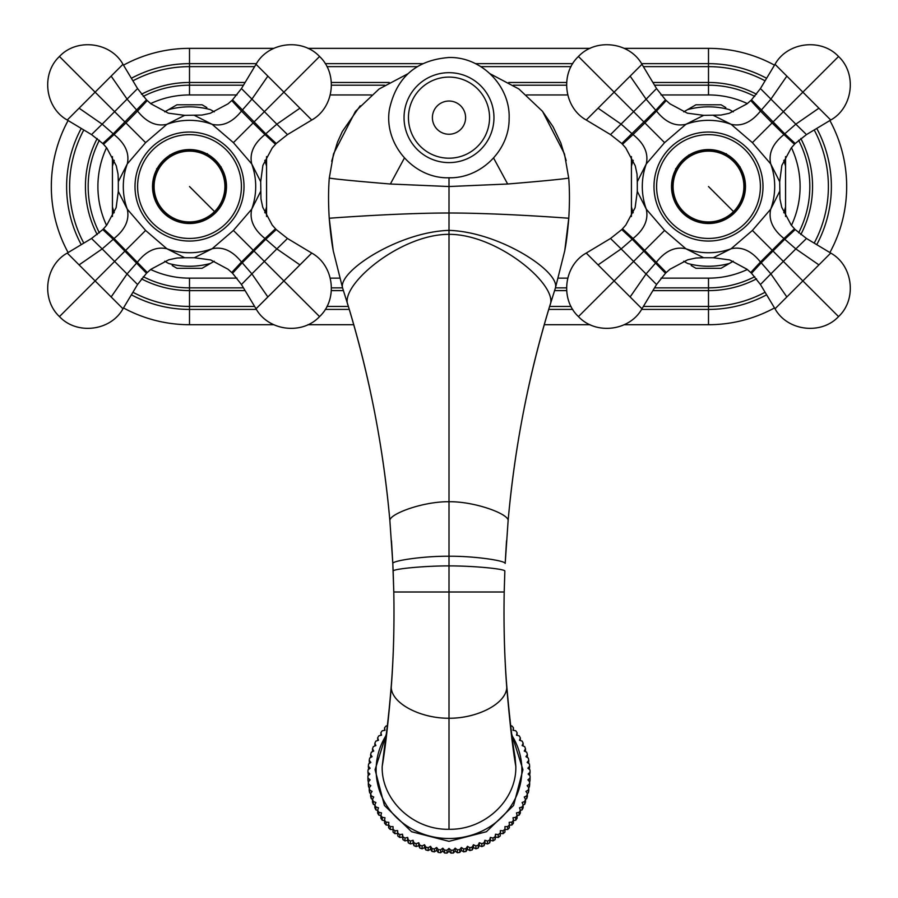 <?xml version="1.0" encoding="UTF-8"?>
<svg xmlns="http://www.w3.org/2000/svg" width="898" height="898" viewBox="0 0 898 898"><rect width="100%" height="100%" fill="white"/><g stroke="black" fill="none" stroke-linecap="round" stroke-linejoin="round"><path stroke-width="1.35" d="M131.377 78.283A122.88 122.88 0 0 1 189.5 63.657L189.5 48.357A138.18 138.18 0 0 0 123.497 65.15A138.18 138.18 0 0 1 189.5 48.357L273.767 48.357M307.913 48.357L590.087 48.357M624.233 48.357L708.5 48.357A138.18 138.18 0 0 1 774.503 65.15M273.767 324.717L189.5 324.717A138.18 138.18 0 0 1 123.497 307.935A138.18 138.18 0 0 0 189.5 324.717L189.5 309.417A122.88 122.88 0 0 1 131.377 294.802M68.113 252.551A138.18 138.18 0 0 1 68.113 120.534A138.18 138.18 0 0 0 68.113 252.551M829.887 120.534A138.18 138.18 0 0 1 829.887 252.551M774.503 307.935A138.18 138.18 0 0 1 708.5 324.717L624.233 324.717M590.087 324.717L544.278 324.717M353.722 324.717L307.913 324.717M515.059 757.036L515.822 766.488C516.619 800.14 484.875 830.044 449 829.281C413.271 830.122 381.28 800.062 382.178 766.488L384.849 744.274C387.128 729.457 389.272 709.903 391.281 685.589C393.56 656.651 394.39 625.457 393.795 591.995L392.808 563.405L389.867 520.503C383.21 446.575 369.28 374.859 348.065 305.365C338.793 286.238 399.632 234.187 449 234.333L449 177.782C413.709 178.893 383.39 143.961 389.463 109.174C396.523 77.217 416.369 59.998 449 57.506C481.485 56.653 510.502 86.129 509.132 118.592C509.435 150.393 480.789 178.579 449 177.782M382.178 766.488C385.141 749.583 388.172 723.26 391.236 687.542C391.932 703.965 421.207 718.49 449 718.243C476.793 718.49 506.068 703.965 506.764 687.542C504.429 656.842 503.576 624.986 504.205 591.995L504.856 571.016C504.642 568.872 473.471 565.852 449 565.897C424.529 565.852 393.358 568.872 393.144 571.016L392.808 563.405C392.965 560.543 424.428 555.985 449 556.244C473.572 555.985 505.035 560.543 505.192 563.405L508.133 520.503C514.79 446.575 528.72 374.859 549.935 305.365C559.207 286.238 498.368 234.187 449 234.333L449 829.281M333.18 250.25L329.229 218.248C328.309 203.543 328.331 190.185 329.274 178.163L333.528 153.872L355.462 111.352L379.079 89.003L407.838 73.804M564.82 250.25L568.771 218.248C569.691 203.543 569.669 190.185 568.726 178.163L564.472 153.872L542.538 111.352L518.921 89.003L490.162 73.804M329.274 178.163C330.992 178.073 327.972 178.825 390.349 184.011L449 186.537L507.651 184.011L493.586 158.003M568.726 178.163C567.008 178.073 570.028 178.825 507.651 184.011M449 158.194A40.545 40.545 0 0 1 408.455 117.649A40.545 40.545 0 0 1 449 77.093A40.545 40.545 0 0 1 489.545 117.649A40.545 40.545 0 0 1 449 158.194M510.704 725.865L511.905 725.954A81.089 76.207 0 0 1 513.443 727.784L513.016 730.332L515.733 730.736A81.089 76.207 -0 0 1 517.102 732.678L516.462 735.193L519.134 735.788A81.089 76.207 0 0 1 520.346 737.819L519.493 740.278L522.12 741.086A81.089 76.207 0 0 1 523.152 743.196L522.097 745.587L524.645 746.575A81.089 76.207 0 0 1 525.498 748.752L524.252 751.065L526.699 752.232A81.089 76.207 0 0 1 527.373 754.477L525.936 756.677L528.282 758.035A81.089 76.207 0 0 1 528.765 760.314L527.148 762.402L529.371 763.929A81.089 76.207 0 0 1 529.663 766.241L527.878 768.205L529.966 769.878A81.089 76.207 0 0 1 530.067 772.213L528.125 774.031L530.067 775.861A81.089 76.207 0 0 1 529.966 778.184L527.878 779.868L529.663 781.832A81.089 76.207 0 0 1 529.371 784.145L527.148 785.671L528.765 787.759A81.089 76.207 0 0 1 528.282 790.038L525.936 791.396L527.373 793.596A81.089 76.207 0 0 1 526.699 795.841L524.252 797.009L525.498 799.321A81.089 76.207 0 0 1 524.645 801.499L522.097 802.486L523.152 804.877A81.089 76.207 0 0 1 522.12 806.988L519.493 807.796L520.346 810.254A81.089 76.207 0 0 1 519.134 812.286L516.462 812.881L517.102 815.395A81.089 76.207 0 0 1 515.733 817.337L513.016 817.741L513.443 820.289A81.089 76.207 0 0 1 511.905 822.119L509.166 822.321L509.379 824.903A81.089 76.207 0 0 1 507.696 826.609L504.945 826.609L504.945 829.191A81.089 76.207 0 0 1 503.127 830.773L500.388 830.571L500.175 836.038A81.089 76.207 180 0 1 498.222 837.475L495.505 837.071L495.079 839.63A81.089 76.207 180 0 1 493.013 840.921L490.342 840.315L489.702 842.829A81.089 76.207 180 0 1 487.535 843.963L484.92 843.166L484.067 845.624A81.089 76.207 180 0 1 481.822 846.601L479.274 845.613L478.23 848.004A81.089 76.207 180 0 1 475.906 848.801L473.448 847.633L472.202 849.935A81.089 76.207 180 0 1 469.822 850.563L467.476 849.216L466.028 851.427A81.089 76.207 180 0 1 463.604 851.876L461.381 850.361L459.765 852.449A81.089 76.207 180 0 1 457.295 852.718L455.207 851.046L453.423 853.01A81.089 76.207 180 0 1 450.942 853.1L449 851.27L447.058 853.1A81.089 76.207 180 0 1 444.577 853.01L442.793 851.046L440.705 852.718A81.089 76.207 180 0 1 438.235 852.449L436.619 850.361L434.396 851.876A81.089 76.207 180 0 1 431.972 851.427L430.524 849.216L428.178 850.563A81.089 76.207 180 0 1 425.798 849.935L424.552 847.633L422.094 848.801A81.089 76.207 180 0 1 419.77 848.004L418.726 845.613L416.178 846.601A81.089 76.207 180 0 1 413.933 845.624L413.08 843.166L410.465 843.963A81.089 76.207 180 0 1 408.298 842.829L407.658 840.315L404.987 840.921A81.089 76.207 180 0 1 402.921 839.63L402.495 837.071L399.778 837.475A81.089 76.207 180 0 1 397.825 836.038L397.612 833.456L394.873 833.658A81.089 76.207 180 0 1 393.055 832.076L393.055 829.191A81.089 76.207 0 0 0 394.873 830.773L394.873 833.658M394.873 830.773L397.612 830.571L397.825 833.153A81.089 76.207 0 0 0 399.778 834.59L402.495 834.186L402.921 836.745A81.089 76.207 0 0 0 404.987 838.036L407.658 837.43L408.298 839.944A81.089 76.207 0 0 0 410.465 841.078L413.08 840.281L413.933 842.739A81.089 76.207 0 0 0 416.178 843.716L418.726 842.728L419.77 845.119A81.089 76.207 0 0 0 422.094 845.927L424.552 844.749L425.798 847.05A81.089 76.207 0 0 0 428.178 847.678L430.524 846.331L431.972 848.543A81.089 76.207 0 0 0 434.396 848.992L436.619 847.476L438.235 849.564A81.089 76.207 0 0 0 440.705 849.834L442.793 848.161L444.577 850.125A81.089 76.207 0 0 0 447.058 850.215L449 848.385L450.942 850.215A81.089 76.207 0 0 0 453.423 850.125L455.207 848.161L457.295 849.834A81.089 76.207 0 0 0 459.765 849.564L461.381 847.476L463.604 848.992A81.089 76.207 0 0 0 466.028 848.543L467.476 846.331L469.822 847.678A81.089 76.207 0 0 0 472.202 847.05L473.448 844.749L475.906 845.927A81.089 76.207 0 0 0 478.23 845.119L479.274 842.728L481.822 843.716A81.089 76.207 0 0 0 484.067 842.739L484.92 840.281L487.535 841.078A81.089 76.207 0 0 0 489.702 839.944L490.342 837.43L493.013 838.036A81.089 76.207 0 0 0 495.079 836.745L495.505 834.186L498.222 834.59A81.089 76.207 0 0 0 500.175 833.153M393.055 829.191L393.055 826.609L390.304 826.609L390.304 829.494A81.089 76.207 180 0 1 388.621 827.788L388.621 824.903A81.089 76.207 0 0 0 390.304 826.609M388.621 824.903L388.834 822.321L386.095 822.119L386.095 825.004A81.089 76.207 180 0 1 384.557 823.174L384.557 820.289A81.089 76.207 0 0 0 386.095 822.119M384.557 820.289L384.984 817.741L382.267 817.337L382.267 820.222A81.089 76.207 180 0 1 380.898 818.28L380.898 815.395A81.089 76.207 -0 0 0 382.267 817.337M380.898 815.395L381.538 812.881L378.866 812.286L378.866 815.16A81.089 76.207 180 0 1 377.654 813.139L377.654 810.254A81.089 76.207 0 0 0 378.866 812.286M377.654 810.254L378.507 807.796L375.88 806.988L375.88 809.873A81.089 76.207 180 0 1 374.848 807.762L374.848 804.877A81.089 76.207 0 0 0 375.88 806.988M374.848 804.877L375.903 802.486L373.355 801.499L373.355 804.384A81.089 76.207 180 0 1 372.502 802.206L372.502 799.321A81.089 76.207 0 0 0 373.355 801.499M372.502 799.321L373.748 797.009L371.301 795.841L371.301 798.726A81.089 76.207 180 0 1 370.627 796.481L370.627 793.596A81.089 76.207 0 0 0 371.301 795.841M370.627 793.596L372.064 791.396L369.718 790.038L369.718 792.923A81.089 76.207 180 0 1 369.235 790.644L369.235 787.759A81.089 76.207 0 0 0 369.718 790.038M369.235 787.759L370.852 785.671L368.629 784.145L368.629 787.03A81.089 76.207 180 0 1 368.337 784.717L368.337 781.832A81.089 76.207 0 0 0 368.629 784.145M368.337 781.832L370.122 779.868L368.034 778.184L368.034 781.069A81.089 76.207 180 0 1 367.933 778.746L367.933 775.861A81.089 76.207 0 0 0 368.034 778.184M367.933 775.861L369.875 774.031L367.933 772.213L368.348 775.479M387.296 725.865L386.095 725.954A81.089 76.207 0 0 0 384.557 727.784L384.984 730.332L382.267 730.736A81.089 76.207 0 0 0 380.898 732.678L381.538 735.193L378.866 735.788A81.089 76.207 0 0 0 377.654 737.819L378.507 740.278L375.88 741.086A81.089 76.207 0 0 0 374.848 743.196L375.903 745.587L373.355 746.575A81.089 76.207 0 0 0 372.502 748.752L373.748 751.065L371.301 752.232A81.089 76.207 0 0 0 370.627 754.477L372.064 756.677L369.718 758.035A81.089 76.207 0 0 0 369.235 760.314L370.852 762.402L368.629 763.929A81.089 76.207 0 0 0 368.337 766.241L370.122 768.205L368.034 769.878A81.089 76.207 0 0 0 367.933 772.213M507.696 826.609L507.696 829.494L504.945 829.494M509.379 824.903L509.379 827.788A81.089 76.207 180 0 1 507.696 829.494M504.945 829.191L504.945 832.076A81.089 76.207 180 0 1 503.127 833.658L500.388 833.456L500.175 836.038M513.443 820.289L513.443 823.174A81.089 76.207 180 0 1 511.905 825.004L509.379 825.195M517.102 815.395L517.102 818.28A81.089 76.207 180 0 1 515.733 820.222L513.443 820.559M520.346 810.254L520.346 813.139A81.089 76.207 180 0 1 519.134 815.16L517.102 815.62M523.152 804.877L523.152 807.762A81.089 76.207 180 0 1 522.12 809.873L520.346 810.411M525.498 799.321L525.498 802.206A81.089 76.207 180 0 1 524.645 804.384L523.152 804.967M527.373 793.596L527.373 796.481A81.089 76.207 180 0 1 526.699 798.726L525.487 799.299M528.765 787.759L528.765 790.644A81.089 76.207 180 0 1 528.282 792.923L527.306 793.495M529.663 781.832L529.663 784.717A81.089 76.207 180 0 1 529.371 787.03L528.608 787.557M530.067 775.861L530.067 778.746A81.089 76.207 180 0 1 529.966 781.069L529.393 781.541M530.067 772.213L529.652 775.479M529.663 766.241L529.393 769.418M528.765 760.314L528.608 763.401M527.373 754.477L527.306 757.463M525.498 748.752L525.487 751.66M372.513 751.66L372.502 748.752M370.694 757.463L370.627 754.477M369.392 763.401L369.235 760.314M368.607 769.418L368.337 766.241M368.607 781.541L368.034 781.069M369.392 787.557L368.629 787.03M370.694 793.495L369.718 792.923M372.513 799.299L371.301 798.726M374.848 804.967L373.355 804.384M377.654 810.411L375.88 809.873M380.898 815.62L378.866 815.16M384.557 820.559L382.267 820.222M388.621 825.195L386.095 825.004M393.055 829.494L390.304 829.494M511.905 822.119L511.905 825.004M515.733 817.337L515.733 820.222M519.134 812.286L519.134 815.16M522.12 806.988L522.12 809.873M524.645 801.499L524.645 804.384M526.699 795.841L526.699 798.726M528.282 790.038L528.282 792.923M529.371 784.145L529.371 787.03M529.966 778.184L529.966 781.069M523.152 743.196L523.152 745.991M520.346 737.819L520.346 740.536M517.102 732.678L517.102 735.327M513.443 727.784L513.443 730.4M384.557 727.784L384.557 730.4M380.898 732.678L380.898 735.327M377.654 737.819L377.654 740.536M374.848 743.196L374.848 745.991M397.825 833.153L397.825 836.038M399.778 834.59L399.778 837.475M402.921 836.745L402.921 839.63M404.987 838.036L404.987 840.921M408.298 839.944L408.298 842.829M410.465 841.078L410.465 843.963M413.933 842.739L413.933 845.624M416.178 843.716L416.178 846.601M419.77 845.119L419.77 848.004M422.094 845.927L422.094 848.801M425.798 847.05L425.798 849.935M428.178 847.678L428.178 850.563M431.972 848.543L431.972 851.427M434.396 848.992L434.396 851.876M438.235 849.564L438.235 852.449M440.705 849.834L440.705 852.718M444.577 850.125L444.577 853.01M447.058 850.215L447.058 853.1M450.942 850.215L450.942 853.1M453.423 850.125L453.423 853.01M457.295 849.834L457.295 852.718M459.765 849.564L459.765 852.449M463.604 848.992L463.604 851.876M466.028 848.543L466.028 851.427M469.822 847.678L469.822 850.563M472.202 847.05L472.202 849.935M475.906 845.927L475.906 848.801M478.23 845.119L478.23 848.004M481.822 843.716L481.822 846.601M484.067 842.739L484.067 845.624M487.535 841.078L487.535 843.963M489.702 839.944L489.702 842.829M493.013 838.036L493.013 840.921M495.079 836.745L495.079 839.63M503.127 830.773L503.127 833.658M498.222 834.59L498.222 837.475M397.612 830.571L397.612 833.456M402.495 834.186L402.495 837.071M407.658 837.43L407.658 840.315M413.08 840.281L413.08 843.166M418.726 842.728L418.726 845.613M424.552 844.749L424.552 847.633M430.524 846.331L430.524 849.216M436.619 847.476L436.619 850.361M442.793 848.161L442.793 851.046M449 848.385L449 851.27M455.207 848.161L455.207 851.046M461.381 847.476L461.381 850.361M467.476 846.331L467.476 849.216M473.448 844.749L473.448 847.633M479.274 842.728L479.274 845.613M484.92 840.281L484.92 843.166M490.342 837.43L490.342 840.315M495.505 834.186L495.505 837.071M500.388 830.571L500.388 833.456M214.296 261.217L202.039 268.3L176.973 268.3L172.192 265.539M112.441 216.485L112.441 156.6M266.571 156.6L266.571 216.485M164.716 261.217L168.6 263.462A79.709 79.709 0 0 0 210.413 263.462M214.296 111.857L210.413 109.623A79.709 79.709 0 0 0 168.6 109.623L176.973 104.785L202.039 104.785L206.821 107.547M168.6 109.623L164.716 111.857M733.284 261.217L721.027 268.3L695.961 268.3L691.179 265.539M631.429 216.485L631.429 156.6M785.559 156.6L785.559 216.485M683.704 261.217L687.587 263.462A79.709 79.709 0 0 0 729.4 263.462M733.284 111.857L729.4 109.623A79.709 79.709 0 0 0 687.587 109.623L695.961 104.785L721.027 104.785L725.809 107.547M687.587 109.623L683.704 111.857M260.701 191.375L251.721 209.155L233.413 230.449L212.119 248.757L194.338 257.737L184.674 257.737L166.882 248.757L145.599 230.449L127.28 209.155L118.312 191.375L118.312 181.71L127.28 163.919L145.599 142.636L125.9 122.936L145.599 142.636L166.882 124.317A66.205 66.205 0 0 1 212.119 124.317L233.413 142.636L251.721 163.919L260.701 181.71L260.97 198.986L262.755 207.303L272.229 225.095L276.101 229.473L287.45 238.464L311.752 253.068C334.022 265.393 338.176 299.236 319.553 316.59L283.891 280.928L311.483 253.337M233.413 230.449L283.891 280.928L256.3 308.519M145.599 230.449L59.459 316.59C76.801 335.212 110.656 331.059 122.981 308.789L137.585 284.486L146.576 273.138L150.954 269.265L168.745 259.791L177.063 258.007L184.674 257.737M233.413 142.636L253.113 122.936L264.989 134.577C253.775 143.512 249.352 153.3 251.721 163.919A66.205 66.205 0 0 1 251.721 209.155C249.352 219.786 253.775 229.562 264.989 238.509L241.472 262.014C232.537 250.811 222.749 246.389 212.119 248.757A66.205 66.205 0 0 1 166.882 248.757C156.263 246.389 146.475 250.811 137.54 262.014L127.134 273.879L111.15 296.957L67.53 253.337M111.15 296.957L122.712 308.519M146.52 271.735L114.024 238.509C125.237 229.562 129.66 219.786 127.28 209.155A66.205 66.205 0 0 1 127.28 163.919C129.66 153.3 125.237 143.512 114.024 134.577L125.9 122.936L59.459 56.495L95.121 92.157L67.53 119.748M125.9 122.936L137.54 111.06C146.475 122.274 156.263 126.697 166.882 124.317L184.674 115.348L201.949 115.067L210.267 113.294L228.058 103.82L232.436 99.947L241.427 88.599L256.031 64.297C268.356 42.026 302.199 37.862 319.553 56.495L283.891 92.157L311.483 119.748M232.492 101.339L241.472 111.06L251.878 99.195L267.862 76.117L283.891 92.157L253.113 122.936L241.472 111.06C232.537 122.274 222.749 126.697 212.119 124.317L194.338 115.348M267.862 76.117L256.3 64.566M146.52 101.339L137.54 111.06L127.134 99.195L111.15 76.117L95.121 92.157M111.15 76.117L122.712 64.566M163.683 160.069L160.001 164.244M167.219 157.846L168.779 155.915M169.845 155.219L168.835 156.667M169.778 154.972L172.281 154.546M218.192 164.255L220.122 165.816M220.829 166.882L219.381 165.872M221.076 166.815L221.492 169.318M215.98 160.72L211.793 157.038M152.806 149.843A51.904 51.904 0 0 1 226.206 149.843A51.904 51.904 0 0 1 226.206 223.243A51.904 51.904 0 0 1 152.806 223.243A51.904 51.904 0 0 1 152.806 149.843M163.357 160.394A36.975 36.975 0 0 0 163.357 212.691A36.975 36.975 0 0 0 215.655 212.691A36.975 36.975 0 0 0 215.655 160.394A36.975 36.975 0 0 0 163.357 160.394M163.818 160.854A36.324 36.324 0 0 1 215.194 160.854A36.324 36.324 0 0 1 215.194 212.231A36.324 36.324 0 0 1 163.818 212.231A36.324 36.324 0 0 1 163.818 160.854M779.689 191.375L770.72 209.155L752.401 230.449L731.118 248.757L713.326 257.737L703.662 257.737L685.881 248.757L664.587 230.449L646.279 209.155L637.299 191.375L637.299 181.71L646.279 163.919L664.587 142.636L644.887 122.936L664.587 142.636L685.881 124.317A66.205 66.205 0 0 1 731.118 124.317L752.401 142.636L770.72 163.919L779.689 181.71L779.958 198.986L781.743 207.303L791.217 225.095L795.089 229.473L806.438 238.464L830.74 253.068C853.01 265.393 857.163 299.236 838.541 316.59L802.879 280.928L830.47 253.337M752.401 230.449L802.879 280.928L775.288 308.519M664.587 230.449L578.447 316.59C595.801 335.212 629.644 331.059 641.969 308.789L656.573 284.486L665.564 273.138L669.942 269.265L687.733 259.791L696.051 258.007L703.662 257.737M752.401 142.636L772.1 122.936L783.976 134.577C772.763 143.512 768.34 153.3 770.72 163.919A66.205 66.205 0 0 1 770.72 209.155C768.34 219.786 772.763 229.562 783.976 238.509L760.46 262.014C751.525 250.811 741.737 246.389 731.118 248.757A66.205 66.205 0 0 1 685.881 248.757C675.251 246.389 665.463 250.811 656.528 262.014L646.122 273.879L630.138 296.957L586.517 253.337M630.138 296.957L641.7 308.519M665.508 271.735L633.011 238.509C644.225 229.562 648.648 219.786 646.279 209.155A66.205 66.205 0 0 1 646.279 163.919C648.648 153.3 644.225 143.512 633.011 134.577L644.887 122.936L578.447 56.495C559.824 73.838 563.978 107.693 586.248 120.018L610.55 134.621L621.899 143.601L625.771 147.99L635.245 165.782L637.03 174.1L637.299 181.71M644.887 122.936L656.528 111.06C665.463 122.274 675.251 126.697 685.881 124.317L703.662 115.348L720.937 115.067L729.255 113.294L747.046 103.82L751.424 99.947L760.415 88.599L775.019 64.297C787.344 42.026 821.199 37.862 838.541 56.495L802.879 92.157L830.47 119.748M751.48 101.339L760.46 111.06L770.866 99.195L786.85 76.117L802.879 92.157L772.1 122.936L760.46 111.06C751.525 122.274 741.737 126.697 731.118 124.317L713.326 115.348M786.85 76.117L775.288 64.566M623.291 143.557L633.011 134.577L621.158 124.171L598.079 108.187L641.7 64.566M598.079 108.187L586.517 119.748M682.671 160.069L678.989 164.244M686.207 157.846L687.767 155.915M688.833 155.219L687.823 156.667M688.766 154.972L691.28 154.546M737.191 164.255L739.121 165.816M739.817 166.882L738.369 165.872M740.064 166.815L740.48 169.318M734.968 160.72L730.781 157.038M671.794 149.843A51.904 51.904 0 0 1 745.194 149.843A51.904 51.904 0 0 1 745.194 223.243A51.904 51.904 0 0 1 671.794 223.243A51.904 51.904 0 0 1 671.794 149.843M682.345 160.394A36.975 36.975 0 0 0 682.345 212.691A36.975 36.975 0 0 0 734.643 212.691A36.975 36.975 0 0 0 734.643 160.394A36.975 36.975 0 0 0 682.345 160.394M682.806 160.854A36.324 36.324 0 0 1 734.182 160.854A36.324 36.324 0 0 1 734.182 212.231A36.324 36.324 0 0 1 682.806 212.231A36.324 36.324 0 0 1 682.806 160.854M81.247 244.66A122.88 122.88 0 0 1 81.247 128.414M254.617 306.442L189.5 306.442A119.894 119.894 0 0 1 132.915 292.243M83.806 243.122A119.894 119.894 0 0 1 83.806 129.952M132.915 80.831A119.894 119.894 0 0 1 189.5 66.643L189.5 63.657L256.413 63.657M243.459 287.865L189.5 287.865L189.5 309.417L256.413 309.417M254.617 66.643L189.5 66.643L189.5 82.481L245.098 82.481M245.098 290.604L189.5 290.604A104.067 104.067 0 0 1 141.457 278.851M97.197 234.591A104.067 104.067 0 0 1 97.197 138.494M141.457 94.234A104.067 104.067 0 0 1 189.5 82.481L189.5 94.941L236.993 94.941M236.993 278.144L189.5 278.144L189.5 287.865A101.328 101.328 0 0 1 143.231 276.685M99.364 232.818A101.328 101.328 0 0 1 99.364 140.268M143.231 96.4A101.328 101.328 0 0 1 189.5 85.209L243.459 85.209M189.5 278.144A91.596 91.596 0 0 1 150.662 269.501M106.548 225.387A91.596 91.596 0 0 1 106.548 147.699M150.662 103.584A91.596 91.596 0 0 1 189.5 94.941M330.262 94.941L371.458 94.941M526.542 94.941L567.738 94.941M661.007 94.941L708.5 94.941A91.596 91.596 0 0 1 747.338 103.584M654.541 85.209L708.5 85.209L708.5 94.941M331.452 85.209L384.692 85.209M513.308 85.209L566.548 85.209M331.362 82.481L389.227 82.481M508.773 82.481L566.638 82.481M652.902 82.481L708.5 82.481A104.067 104.067 0 0 1 756.543 94.234M754.769 96.4A101.328 101.328 0 0 0 708.5 85.209L708.5 63.657A122.88 122.88 0 0 1 766.623 78.283M326.962 66.643L417.132 66.643M480.868 66.643L571.038 66.643M643.383 66.643L708.5 66.643A119.894 119.894 0 0 1 765.085 80.831M325.267 63.657L422.498 63.657M475.502 63.657L572.733 63.657M641.587 63.657L708.5 63.657L708.5 48.357M708.5 324.717L708.5 309.417L641.587 309.417M816.753 128.414A122.88 122.88 0 0 1 816.753 244.66M766.623 294.802A122.88 122.88 0 0 1 708.5 309.417L708.5 290.604L652.902 290.604M814.194 129.952A119.894 119.894 0 0 1 814.194 243.122M765.085 292.243A119.894 119.894 0 0 1 708.5 306.442L643.383 306.442M800.803 138.494A104.067 104.067 0 0 1 800.803 234.591M756.543 278.851A104.067 104.067 0 0 1 708.5 290.604L708.5 278.144L661.007 278.144M798.636 140.268A101.328 101.328 0 0 1 798.636 232.818M754.769 276.685A101.328 101.328 0 0 1 708.5 287.865L654.541 287.865M791.452 147.699A91.596 91.596 0 0 1 791.452 225.387M747.338 269.501A91.596 91.596 0 0 1 708.5 278.144M567.738 278.144L558.388 278.144M339.612 278.144L330.262 278.144M566.548 287.865L555.447 287.865L550.171 304.68C528.596 375.577 514.588 447.518 508.133 520.503L508.1 520.795M329.24 218.382C330.363 232.167 331.721 243.055 333.315 251.036L342.553 287.854L331.452 287.865M566.638 290.604L554.571 290.604M343.429 290.604L331.362 290.604M571.038 306.442L549.643 306.442M348.357 306.442L326.962 306.442M572.733 309.417L548.745 309.417M349.255 309.417L325.267 309.417M515.822 766.488C512.859 749.583 509.828 723.26 506.764 687.542L506.719 685.589C504.44 656.651 503.61 625.457 504.205 591.995L393.795 591.995C394.424 624.986 393.571 656.842 391.236 687.542L391.281 685.589M511.939 735.484A72.884 68.495 180 0 1 512.208 804.114A72.884 68.495 180 0 1 449 838.519A72.884 68.495 0 0 1 385.792 804.114A72.884 68.495 0 0 1 386.061 735.484M504.856 571.005L504.205 591.995M342.553 287.854L347.829 304.68C369.404 375.577 383.412 447.518 389.867 520.503C389.564 513.88 423.183 501.365 449 501.735C474.817 501.365 508.436 513.88 508.133 520.503M555.312 288.224C560.969 272.116 499.827 231.942 449 230.371C398.173 231.942 337.031 272.116 342.688 288.224M568.602 220.549L568.771 218.248C568.715 218.236 500.366 212.983 449 213.006C397.634 212.983 329.285 218.236 329.229 218.248L329.398 220.549M390.372 184.011L404.414 158.003M449 162.605A44.956 44.956 0 0 1 404.044 117.649A44.956 44.956 0 0 1 449 72.682A44.956 44.956 0 0 1 493.956 117.649A44.956 44.956 0 0 1 449 162.605M449 134.251A16.602 16.602 0 0 1 432.398 117.649A16.602 16.602 0 0 1 449 101.036A16.602 16.602 0 0 1 465.602 117.649A16.602 16.602 0 0 1 449 134.251M266.571 206.899A79.709 79.709 0 0 1 264.787 212.759M114.226 212.759A79.709 79.709 0 0 1 112.441 206.899M114.226 160.315A79.709 79.709 0 0 0 112.441 166.186M266.571 166.186A79.709 79.709 0 0 0 264.787 160.315M785.559 206.899A79.709 79.709 0 0 1 783.774 212.759M633.213 212.759A79.709 79.709 0 0 1 631.429 206.899M633.213 160.315A79.709 79.709 0 0 0 631.429 166.186M785.559 166.186A79.709 79.709 0 0 0 783.774 160.315M232.492 271.735L241.472 262.014L242.236 262.788L265.763 239.272L264.989 238.509L274.709 229.529M145.745 272.487L113.249 239.272L114.024 238.509L104.303 229.529M135.003 186.537A54.509 54.509 0 0 1 189.5 132.04A54.509 54.509 0 0 1 244.009 186.537A54.509 54.509 0 0 1 189.5 241.046A54.509 54.509 0 0 1 135.003 186.537M233.267 272.487L242.236 262.788L251.878 273.879L276.842 248.914L265.763 239.272L275.45 230.303M267.862 296.957L251.878 273.879L242.224 283.746M299.921 264.888L276.842 248.914L286.709 239.261M136.788 283.746L102.17 248.914L113.249 239.272L103.562 230.303M79.091 264.888L102.17 248.914L92.303 239.261M104.303 143.557L114.024 134.577L113.249 133.813L145.745 100.587M136.788 89.34L102.17 124.171L113.249 133.813L103.562 142.782M233.267 100.587L265.763 133.813L264.989 134.577L274.709 143.557M275.45 142.782L265.763 133.813L276.842 124.171L286.709 133.824M242.224 89.34L276.842 124.171L299.921 108.187M79.091 108.187L102.17 124.171L92.303 133.824M214.543 211.58A35.404 35.404 0 0 0 214.543 161.505A35.404 35.404 0 0 0 164.469 161.505A35.404 35.404 0 0 0 164.469 211.58A35.404 35.404 0 0 0 214.543 211.58L189.5 186.537M751.48 271.735L760.46 262.014L761.223 262.788L784.751 239.272L783.976 238.509L793.697 229.529M664.733 272.487L632.237 239.272L633.011 238.509L623.291 229.529M653.991 186.537A54.509 54.509 0 0 1 708.5 132.04A54.509 54.509 0 0 1 762.997 186.537A54.509 54.509 0 0 1 708.5 241.046A54.509 54.509 0 0 1 653.991 186.537M752.255 272.487L761.223 262.788L770.866 273.879L795.83 248.914L784.751 239.272L794.438 230.303M786.85 296.957L770.866 273.879L761.212 283.746M818.909 264.888L795.83 248.914L805.697 239.261M655.776 283.746L621.158 248.914L632.237 239.272L622.55 230.303M598.079 264.888L621.158 248.914L611.291 239.261M665.508 101.339L656.528 111.06L655.765 110.286L664.733 100.587M622.55 142.782L655.765 110.286L646.122 99.195L655.776 89.34M752.255 100.587L784.751 133.813L783.976 134.577L793.697 143.557M794.438 142.782L784.751 133.813L795.83 124.171L805.697 133.824M761.212 89.34L795.83 124.171L818.909 108.187M611.291 133.824L646.122 99.195L630.138 76.117M733.531 211.58A35.404 35.404 0 0 0 733.531 161.505A35.404 35.404 0 0 0 683.457 161.505A35.404 35.404 0 0 0 683.457 211.58A35.404 35.404 0 0 0 733.531 211.58L708.5 186.537M515.126 757.463C512.388 742.186 509.593 718.22 506.719 685.589M393.144 571.005L393.795 591.995M511.793 734.407L522.939 769.709L513.577 805.472L486.402 831.728L449 841.336L411.598 831.728L384.423 805.472L375.061 769.709L386.207 734.407M505.192 563.394L506.528 540.686M392.808 563.394L391.472 540.686M568.76 218.382C567.637 232.167 566.279 243.055 564.685 251.036L555.447 287.854M360.21 105.796L342.374 131.445L337.502 142.142L331.676 161.27M566.178 160.63L560.835 142.984L553.033 126.697L542.392 111.172M319.553 316.59C302.199 335.212 268.356 331.059 256.031 308.789L241.427 284.486L232.436 273.138L228.025 269.243L210.648 259.915L194.338 257.737M59.459 316.59C40.837 299.236 44.99 265.393 67.26 253.068L91.562 238.464L102.911 229.473L106.806 225.061L116.134 207.685L118.312 191.375M118.312 181.71L118.042 174.1L116.257 165.782L106.783 147.99L102.911 143.601L91.562 134.621L67.26 120.018C44.99 107.693 40.837 73.838 59.459 56.495C76.801 37.862 110.656 42.026 122.981 64.297L137.585 88.599L146.576 99.947L150.987 103.842L168.364 113.17L184.674 115.348M319.553 56.495C338.176 73.838 334.022 107.693 311.752 120.018L287.45 134.621L276.101 143.601L272.206 148.013L262.878 165.4L260.701 181.71M156.667 168.667L159.137 168.005M172.337 154.321L173.056 155.04M221.716 169.374L221.009 170.092M207.382 153.693L208.033 156.162M838.541 316.59C821.199 335.212 787.344 331.059 775.019 308.789L760.415 284.486L751.424 273.138L747.013 269.243L729.636 259.915L713.326 257.737M578.447 316.59C559.824 299.236 563.978 265.393 586.248 253.068L610.55 238.464L621.899 229.473L625.794 225.061L635.122 207.685L637.299 191.375M578.447 56.495C595.801 37.862 629.644 42.026 641.969 64.297L656.573 88.599L665.564 99.947L669.975 103.842L687.352 113.17L703.662 115.348M838.541 56.495C857.163 73.838 853.01 107.693 830.74 120.018L806.438 134.621L795.089 143.601L791.194 148.013L781.866 165.4L779.689 181.71M675.655 168.667L678.125 168.005M691.325 154.321L692.044 155.04M740.715 169.374L739.997 170.092M726.37 153.693L727.032 156.162"/></g></svg>
